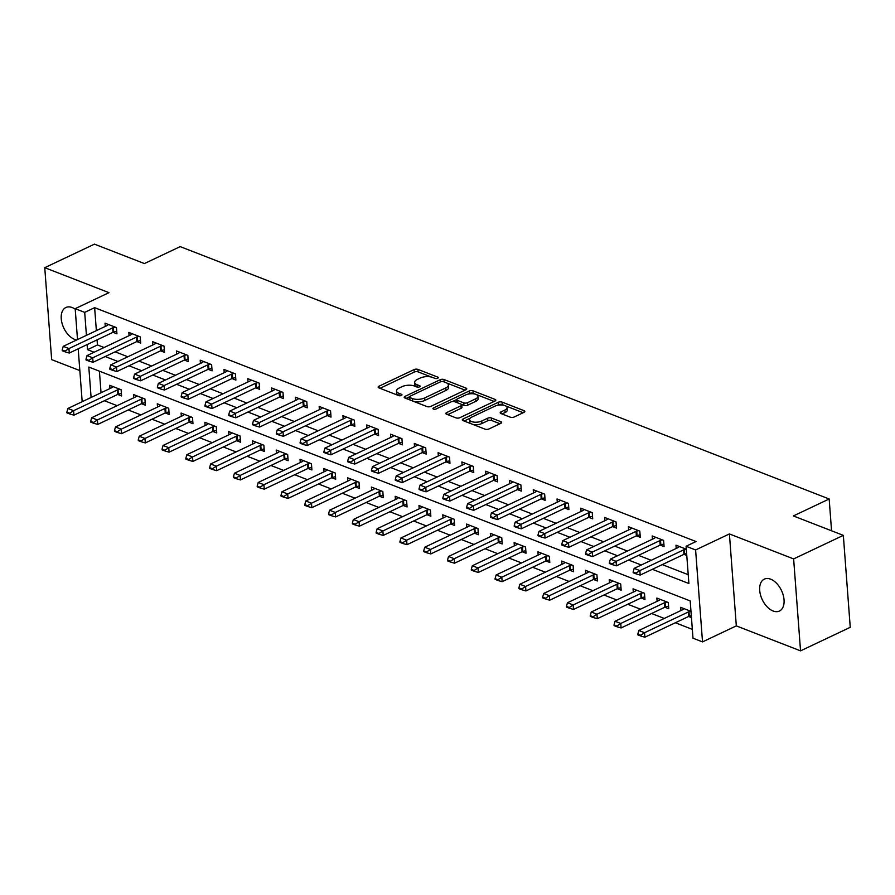 <?xml version="1.0" encoding="UTF-8"?>
<svg xmlns="http://www.w3.org/2000/svg" width="895" height="895" viewBox="0 0 895 895"><rect width="100%" height="100%" fill="white"/><g stroke="black" fill="none" stroke-linecap="round" stroke-linejoin="round"><path stroke-width="1.34" d="M437.711 378.261A1.891 0.817 -4.3 0 0 438.293 377.612A1.891 0.817 -4.3 0 0 437.767 377.108L417.92 369.389A2.707 1.163 -4.3 0 0 414.094 369.59L378.977 386.226A2.707 1.163 -4.3 0 0 378.137 387.155A2.707 1.163 -4.3 0 0 378.887 387.882L398.734 395.601A1.891 0.817 -4.3 0 0 401.407 395.456A1.891 0.817 -4.3 0 0 401.989 394.807A1.891 0.817 -4.3 0 0 401.463 394.303L398.901 393.308A8.67 3.714 -4.3 0 1 396.507 390.992A8.67 3.714 -4.3 0 1 399.17 388.027L402.09 386.64A8.67 3.714 -4.3 0 1 414.318 386.002L416.88 386.998A1.891 0.817 -4.3 0 0 419.554 386.864A1.891 0.817 -4.3 0 0 420.147 386.215A1.891 0.817 -4.3 0 0 419.621 385.711L417.048 384.705A8.67 3.714 -4.3 0 1 414.653 382.4A8.67 3.714 -4.3 0 1 417.316 379.424L420.247 378.037A8.67 3.714 -4.3 0 1 432.464 377.399L435.037 378.406A1.891 0.817 -4.3 0 0 437.711 378.261M770.673 579.177A17.654 10.65 -115.3 0 0 764.308 579.132A17.654 10.65 -115.3 0 0 760.515 594.996A17.654 10.65 -115.3 0 0 773.067 610.983A17.654 10.65 -115.3 0 0 779.433 611.039A17.654 10.65 -115.3 0 0 783.226 595.175A17.654 10.65 -115.3 0 0 770.673 579.177M75.214 309.189A17.654 10.65 -115.3 0 0 72.227 307.567A17.654 10.65 -115.3 0 0 65.861 307.511A17.654 10.65 -115.3 0 0 62.068 323.375A17.654 10.65 -115.3 0 0 74.621 339.373A17.654 10.65 -115.3 0 0 76.724 339.955M510.363 417.204A2.707 1.163 -4.3 0 0 514.178 417.003L524.034 412.338A2.707 1.163 -4.3 0 0 524.862 411.409A2.707 1.163 -4.3 0 0 524.112 410.693L502.073 402.112A2.707 1.163 -4.3 0 0 498.258 402.314L463.129 418.961A2.707 1.163 -4.3 0 0 462.29 419.889A2.707 1.163 -4.3 0 0 463.039 420.605L485.09 429.175A2.707 1.163 -4.3 0 0 488.905 428.985L500.808 423.346A2.707 1.163 -4.3 0 0 501.647 422.418A2.707 1.163 -4.3 0 0 500.898 421.69L491.456 418.021A2.707 1.163 -4.3 0 0 487.641 418.222L481.734 421.019A7.238 3.11 -4.3 0 1 474.014 422.127A7.238 3.11 -4.3 0 1 469.517 419.621A7.238 3.11 -4.3 0 1 471.743 417.126L494.868 406.173A7.238 3.11 -4.3 0 1 502.598 405.066A7.238 3.11 -4.3 0 1 507.085 407.572A7.238 3.11 -4.3 0 1 504.858 410.055L501.01 411.89A2.707 1.163 -4.3 0 0 500.182 412.819A2.707 1.163 -4.3 0 0 500.92 413.535L510.363 417.204M843.336 535.367L850.25 627.317L800.544 650.855L793.63 558.916L843.336 535.367L793.384 515.945L829.173 498.985L180.197 246.617L144.408 263.566L94.456 244.145L44.75 267.683L108.977 292.665L75.18 308.674L84.701 312.377L94.635 307.667L696.03 541.542L686.085 546.252L695.605 549.955L702.519 641.894L692.999 638.191L690.19 600.925L88.806 367.051L91.1 397.481M793.63 558.916L729.403 533.935L695.605 549.955M465.937 389.75A2.707 1.163 -4.3 0 0 466.765 388.822A2.707 1.163 -4.3 0 0 466.026 388.094L443.976 379.525A2.707 1.163 -4.3 0 0 440.161 379.726L405.032 396.362A2.707 1.163 -4.3 0 0 404.193 397.29A2.707 1.163 -4.3 0 0 404.943 398.018L426.993 406.587A2.707 1.163 -4.3 0 0 430.808 406.386L465.937 389.75M473.03 390.824L495.069 399.394A2.707 1.163 -4.3 0 1 495.819 400.11A2.707 1.163 -4.3 0 1 494.991 401.038L459.862 417.685A2.707 1.163 -4.3 0 1 456.036 417.887L446.605 414.217A2.707 1.163 -4.3 0 1 445.855 413.49A2.707 1.163 -4.3 0 1 446.683 412.561L460.936 405.815A2.707 1.163 -4.3 0 0 461.764 404.887A2.707 1.163 -4.3 0 0 461.014 404.16L454.761 401.732A2.707 1.163 -4.3 0 0 450.946 401.922L436.111 408.959A1.891 0.817 -4.3 0 1 434.086 409.239A1.891 0.817 -4.3 0 1 432.911 408.59A1.891 0.817 -4.3 0 1 433.493 407.941L469.204 391.014A2.707 1.163 -4.3 0 1 473.03 390.824L473.209 393.308L494.141 401.441M44.75 267.683L51.664 359.633L79.834 370.586M94.635 307.667L96.369 330.647M97.063 339.876L97.443 344.944L104.066 347.517M115.142 351.825L127.851 356.769M138.938 361.077L151.647 366.021M162.722 370.329L175.431 375.273M186.518 379.581L199.227 384.526M210.303 388.833L223.012 393.778M234.087 398.085L246.796 403.03M257.883 407.337L270.592 412.282M281.668 416.589L294.377 421.534M305.464 425.841L318.172 430.786M329.248 435.093L341.957 440.038M353.033 444.345L365.742 449.29M376.829 453.597L389.538 458.531M400.613 462.849L413.322 467.783M424.409 472.101L437.118 477.035M448.194 481.342L460.903 486.287M471.978 490.594L484.687 495.539M495.774 499.846L508.483 504.791M519.559 509.098L532.268 514.043M543.354 518.35L556.063 523.295M567.139 527.602L579.848 532.547M590.924 536.855L603.633 541.799M614.72 546.107L627.429 551.051M638.504 555.359L651.213 560.304M662.3 564.611L688.221 574.691M113.027 332.313L116.932 333.824L116.462 327.615L105.039 323.173L105.286 326.418M140.526 340.492L137.494 341.319A2.763 1.186 -4.3 0 0 136.801 341.566L140.716 343.076L140.246 336.867L128.835 332.425L129.07 335.67M164.311 349.744L161.279 350.572A2.763 1.186 -4.3 0 0 160.585 350.818L164.501 352.328L164.042 346.119L152.62 341.677L152.866 344.922M188.095 358.996L185.075 359.824A2.763 1.186 -4.3 0 0 184.381 360.07L188.297 361.58L187.827 355.371L176.404 350.929L176.651 354.174M208.188 369.322L212.081 370.832L211.612 364.623L200.2 360.182L200.446 363.426M235.676 377.5L232.655 378.328A2.763 1.186 -4.3 0 0 231.962 378.574L235.877 380.084L235.407 373.875L223.985 369.434L224.231 372.678M259.472 386.752L256.44 387.58A2.763 1.186 -4.3 0 0 255.746 387.826L259.662 389.336L259.192 383.127L247.781 378.686L248.016 381.93M279.553 397.067L283.447 398.588L282.988 392.379L271.565 387.938L271.811 391.182M307.041 405.256L304.02 406.073A2.763 1.186 -4.3 0 0 303.327 406.33L307.242 407.84L306.772 401.62L295.35 397.19L295.596 400.434M330.837 414.508L327.805 415.325A2.763 1.186 -4.3 0 0 327.111 415.582L331.027 417.092L330.557 410.872L319.146 406.431L319.392 409.686M354.621 423.76L351.601 424.577A2.763 1.186 -4.3 0 0 350.907 424.834L354.823 426.344L354.353 420.124L342.93 415.683L343.177 418.938M374.703 434.075L378.607 435.596L378.137 429.376L366.726 424.935L366.961 428.19M398.499 443.327L402.392 444.837L401.933 438.628L390.511 434.187L390.757 437.442M425.986 451.505L422.966 452.333A2.763 1.186 -4.3 0 0 422.272 452.59L426.188 454.089L425.718 447.88L414.295 443.439L414.542 446.683M446.079 461.831L449.972 463.341L449.503 457.132L438.091 452.691L438.337 455.935M473.567 470.009L470.546 470.837A2.763 1.186 -4.3 0 0 469.853 471.083L473.768 472.594L473.298 466.384L461.876 461.943L462.122 465.187M497.363 479.261L494.331 480.089A2.763 1.186 -4.3 0 0 493.637 480.335L497.553 481.846L497.083 475.637L485.672 471.195L485.907 474.439M521.147 488.513L518.115 489.341A2.763 1.186 -4.3 0 0 517.422 489.587L521.337 491.098L520.879 484.889L509.456 480.447L509.702 483.692M541.229 498.839L545.133 500.35L544.663 494.141L533.241 489.699L533.487 492.944M568.728 507.017L565.696 507.845A2.763 1.186 -4.3 0 0 565.002 508.091L568.918 509.602L568.448 503.393L557.037 498.951L557.283 502.196M588.809 517.332L592.714 518.854L592.244 512.645L580.821 508.203L581.068 511.448M616.308 525.522L613.276 526.35A2.763 1.186 -4.3 0 0 612.583 526.596L616.498 528.106L616.028 521.897L604.617 517.455L604.852 520.7M636.39 535.836L640.283 537.358L639.824 531.138L628.402 526.707L628.648 529.952M663.877 544.026L660.857 544.842A2.763 1.186 -4.3 0 0 660.163 545.1L664.079 546.61L663.609 540.39L652.187 535.948L652.433 539.204M686.633 553.558L684.641 554.094A2.763 1.186 -4.3 0 0 683.948 554.352L686.778 555.437M676.228 548.456L675.982 545.2L686.308 549.217M104.413 400.725L117.122 405.67M128.209 409.977L140.918 414.922M151.993 419.229L164.702 424.174M175.778 428.481L188.498 433.426M199.574 437.733L212.283 442.678M223.358 446.985L236.067 451.93M247.154 456.237L259.863 461.182M270.939 465.489L283.648 470.423M294.724 474.742L307.444 479.675M318.519 483.994L331.228 488.927M342.304 493.234L355.013 498.179M366.1 502.487L378.809 507.431M389.884 511.739L402.593 516.683M413.68 520.991L426.389 525.936M437.465 530.243L450.174 535.188M461.249 539.495L473.958 544.44M485.045 548.747L497.754 553.692M508.83 557.999L521.539 562.944M532.626 567.251L545.335 572.196M556.41 576.503L569.119 581.448M580.195 585.755L592.904 590.7M603.991 595.007L616.7 599.952M627.775 604.259L640.484 609.193M651.571 613.511L664.28 618.445M675.356 622.752L692.338 629.364M99.412 371.168L101.034 392.771M113.106 386.618L112.155 387.423A2.763 1.186 175.7 0 1 111.64 387.748L67.897 408.467L73.603 410.693L73.938 415.168L117.681 394.438L121.597 395.948L121.127 389.739L109.716 385.297L109.951 388.542M136.89 395.87L135.939 396.675A2.763 1.186 175.7 0 1 135.425 397L91.682 417.719L97.398 419.945L97.734 424.42L141.477 403.69L145.382 405.2L144.923 398.991L133.5 394.55L133.747 397.794M165.273 412.942L169.177 414.452L168.708 408.243L157.285 403.802L157.531 407.046M189.069 422.183L192.962 423.704L192.503 417.495L181.081 413.054L181.327 416.298M208.255 423.626L207.304 424.431A2.763 1.186 175.7 0 1 206.79 424.756L163.058 445.475L168.763 447.701L169.099 452.165L212.842 431.446L216.758 432.956L216.288 426.747L204.865 422.306L205.112 425.55M236.649 440.687L240.542 442.208L240.073 435.999L228.661 431.558L228.896 434.802M255.836 442.119L254.885 442.935A2.763 1.186 175.7 0 1 254.37 443.26L210.627 463.979L216.344 466.194L216.679 470.669L260.423 449.95L264.327 451.46L263.868 445.24L252.446 440.81L252.692 444.054M279.632 451.371L278.669 452.188A2.763 1.186 175.7 0 1 278.166 452.512L234.423 473.231L240.128 475.446L240.464 479.921L284.207 459.202L288.123 460.712L287.653 454.492L276.231 450.051L276.477 453.306M308.014 468.443L311.907 469.964L311.449 463.744L300.026 459.303L300.272 462.558M331.799 477.695L335.703 479.217L335.233 472.996L323.811 468.555L324.057 471.81M350.997 479.127L350.046 479.944A2.763 1.186 175.7 0 1 349.531 480.257L305.788 500.987L311.494 503.203L311.829 507.678L355.572 486.958L359.488 488.469L359.018 482.248L347.607 477.807L347.842 481.062M374.781 488.379L373.83 489.196A2.763 1.186 175.7 0 1 373.316 489.509L329.573 510.239L335.289 512.455L335.625 516.93L379.368 496.21L383.273 497.709L382.814 491.5L371.391 487.059L371.638 490.315M398.577 497.631L397.615 498.448A2.763 1.186 175.7 0 1 397.111 498.761L353.368 519.492L359.074 521.707L359.41 526.182L403.153 505.451L407.068 506.962L406.598 500.752L395.176 496.311L395.422 499.555M426.96 514.703L430.853 516.214L430.394 510.005L418.972 505.563L419.218 508.807M446.146 516.135L445.195 516.941A2.763 1.186 175.7 0 1 444.681 517.265L400.949 537.984L406.654 540.211L406.99 544.686L450.733 523.955L454.649 525.466L454.179 519.257L442.756 514.815L443.003 518.06M469.942 525.387L468.991 526.193A2.763 1.186 175.7 0 1 468.477 526.517L424.733 547.237L430.439 549.463L430.775 553.938L474.518 533.207L478.433 534.718L477.964 528.509L466.552 524.067L466.787 527.312M498.325 542.459L502.218 543.97L501.759 537.761L490.337 533.319L490.583 536.564M517.523 543.891L516.56 544.697A2.763 1.186 175.7 0 1 516.057 545.021L472.314 565.741L478.019 567.967L478.355 572.431L522.098 551.712L526.014 553.222L525.544 547.013L514.122 542.571L514.368 545.816M541.307 553.144L540.356 553.949A2.763 1.186 175.7 0 1 539.842 554.273L496.098 574.993L501.815 577.219L502.151 581.683L545.883 560.964L549.798 562.474L549.34 556.265L537.917 551.823L538.163 555.068M565.092 562.396L564.141 563.201A2.763 1.186 175.7 0 1 563.626 563.526L519.894 584.245L525.6 586.471L525.936 590.935L569.679 570.216L573.594 571.726L573.124 565.517L561.702 561.075L561.948 564.32M593.486 579.457L597.379 580.978L596.909 574.769L585.498 570.328L585.733 573.572M617.27 588.709L621.164 590.23L620.705 584.01L609.282 579.58L609.529 582.824M636.468 590.141L635.506 590.957A2.763 1.186 175.7 0 1 635.002 591.282L591.259 612.001L596.965 614.216L597.301 618.691L641.044 597.972L644.959 599.482L644.49 593.262L633.067 588.821L633.313 592.076M664.851 607.213L668.744 608.734L668.285 602.514L656.863 598.073L657.109 601.328M684.037 608.645L683.086 609.461A2.763 1.186 175.7 0 1 682.572 609.775L638.84 630.505L644.545 632.72L644.881 637.195L688.624 616.476L691.443 617.561M680.894 610.58L680.647 607.325L690.985 611.341M831.556 530.791L829.173 498.985M729.403 533.935L736.316 625.885L800.544 650.855M736.316 625.885L702.519 641.894M83.392 401.128L82.094 400.624L78.201 348.815M652.354 569.321L688.893 583.529L686.085 546.252M87.117 344.586L87.497 349.654L94.12 352.227M105.207 356.534L117.916 361.479M128.992 365.786L141.701 370.731M152.788 375.039L165.497 379.983M176.572 384.291L189.281 389.236M200.357 393.543L213.066 398.488M224.153 402.795L236.862 407.74M247.937 412.047L260.646 416.992M271.733 421.299L284.442 426.244M295.518 430.551L308.227 435.496M319.302 439.803L332.011 444.748M343.098 449.055L355.807 454M366.883 458.307L379.592 463.241M390.679 467.559L403.388 472.493M414.463 476.811L427.172 481.745M438.248 486.052L450.957 490.997M462.044 495.304L474.753 500.249M485.828 504.556L498.537 509.501M509.624 513.808L522.333 518.753M533.409 523.06L546.118 528.005M557.193 532.312L569.902 537.257M580.989 541.564L593.698 546.509M604.774 550.817L617.483 555.761M628.57 560.069L641.279 565.014M84.701 312.377L86.423 335.356M77.507 339.585L75.18 308.674M97.443 344.944L87.497 349.654M414.653 382.4L414.844 384.884A8.67 3.714 -4.3 0 0 416.443 386.83M396.507 390.992L396.686 393.487A8.67 3.714 -4.3 0 0 398.297 395.433M431.547 377.097L418.11 371.872A2.707 1.163 -4.3 0 0 414.284 372.074L380.006 388.318M409.205 396.955L406.061 398.443M465.098 390.142L446.795 383.038M443.305 381.617A1.891 0.817 -4.3 0 0 440.631 381.751L409.787 396.362A1.891 0.817 -4.3 0 0 409.205 397.011A1.891 0.817 -4.3 0 0 409.731 397.514L412.438 398.577A8.67 3.714 -4.3 0 0 424.666 397.939L445.744 387.949A8.67 3.714 -4.3 0 0 448.406 384.984A8.67 3.714 -4.3 0 0 446.012 382.668L443.305 381.617M409.205 397.011L409.395 399.494A1.891 0.817 -4.3 0 0 409.586 399.819M413.546 401.363A8.67 3.714 -4.3 0 0 424.856 400.423L424.666 397.939M448.406 384.984L448.596 387.468A8.67 3.714 -4.3 0 1 445.934 390.433L424.856 400.423M447.724 414.653L461.126 408.299A2.707 1.163 -4.3 0 0 461.954 407.37L461.764 404.887M452.467 401.519L456.786 399.483M468.063 394.136L469.394 393.498L469.204 391.014M475.715 398.812A7.238 3.11 -4.3 0 0 477.941 396.328A7.238 3.11 -4.3 0 0 473.455 393.811A7.238 3.11 -4.3 0 0 465.724 394.919L457.58 398.778A2.707 1.163 -4.3 0 0 456.741 399.718A2.707 1.163 -4.3 0 0 457.49 400.434L463.755 402.873A2.707 1.163 -4.3 0 0 467.57 402.672L475.715 398.812L475.905 401.296A7.238 3.11 -4.3 0 0 478.131 398.812L477.941 396.328M456.741 399.718L456.931 402.202A2.707 1.163 -4.3 0 0 457.267 402.705M475.905 401.296L467.761 405.155A2.707 1.163 -4.3 0 1 463.934 405.357L461.428 404.383M473.209 393.308A2.707 1.163 -4.3 0 0 469.394 393.498M507.085 407.572L507.275 410.055A7.238 3.11 -4.3 0 1 505.048 412.55L502.039 413.971M469.517 419.621L469.707 422.104A7.238 3.11 -4.3 0 0 470.994 423.693M472.549 424.308A7.238 3.11 -4.3 0 0 481.924 423.503L481.734 421.019M499.969 423.738L491.646 420.505A2.707 1.163 -4.3 0 0 487.831 420.706L481.924 423.503M504.243 405.368L502.263 404.596A2.707 1.163 -4.3 0 0 498.437 404.797L497.206 405.39M470.143 418.2L464.158 421.042M523.195 412.74L505.798 405.983M69.732 413.221L66.879 412.114L66.935 412.863L69.788 413.971L69.732 413.221L73.603 410.693L117.346 389.974A2.763 1.186 175.7 0 1 118.039 389.717L119.829 389.236M117.346 389.974L117.681 394.438A2.763 1.186 175.7 0 1 118.375 394.192L121.407 393.364M67.897 408.467L66.879 412.114M69.788 413.971L73.938 415.168M62.214 349.99L62.27 350.739L65.122 351.847L65.066 351.097L62.214 349.99L63.221 346.343L106.964 325.623A2.763 1.186 -4.3 0 0 107.478 325.31L108.429 324.493M115.153 327.111L113.363 327.592A2.763 1.186 -4.3 0 0 112.68 327.85L68.937 348.569L69.273 353.044L65.122 351.847M116.73 331.239L113.71 332.067A2.763 1.186 -4.3 0 0 113.016 332.313L69.273 353.044M63.221 346.343L68.937 348.569L65.066 351.097M93.527 422.474L90.663 421.366L90.719 422.116L93.583 423.223L93.527 422.474L97.398 419.945L141.141 399.215A2.763 1.186 175.7 0 1 141.824 398.969L143.614 398.488M141.141 399.215L141.477 403.69A2.763 1.186 175.7 0 1 142.16 403.444L145.191 402.616M91.682 417.719L90.663 421.366M93.583 423.223L97.734 424.42M160.686 405.122L159.724 405.927A2.763 1.186 175.7 0 1 159.22 406.252L115.477 426.971L121.183 429.197L164.926 408.467A2.763 1.186 175.7 0 1 165.62 408.221L167.41 407.728M117.312 431.726L114.459 430.618L114.515 431.368L117.368 432.475L117.312 431.726L121.183 429.197L121.519 433.672L165.262 412.942A2.763 1.186 175.7 0 1 165.955 412.696L168.976 411.868M115.477 426.971L114.459 430.618M117.368 432.475L121.519 433.672M184.471 414.374L183.52 415.179A2.763 1.186 175.7 0 1 183.005 415.504L139.262 436.223L144.979 438.449L188.711 417.719A2.763 1.186 175.7 0 1 189.404 417.473L191.194 416.981M141.097 440.978L138.244 439.87L138.3 440.608L141.153 441.727L141.097 440.978L144.979 438.449L145.314 442.913L189.046 422.194A2.763 1.186 175.7 0 1 189.74 421.948L192.772 421.12M139.262 436.223L138.244 439.87M141.153 441.727L145.314 442.913M85.998 359.242L86.054 359.991L88.907 361.099L88.851 360.349L85.998 359.242L87.016 355.595L130.759 334.875A2.763 1.186 -4.3 0 0 131.274 334.551L132.225 333.745M138.949 336.363L137.159 336.844A2.763 1.186 -4.3 0 0 136.465 337.102L92.722 357.821L93.058 362.296L88.907 361.099M136.465 337.102L136.801 341.566L93.058 362.296M87.016 355.595L92.722 357.821L88.851 360.349M109.783 368.494L109.839 369.243L112.703 370.351L112.647 369.601L109.783 368.494L110.801 364.847L154.544 344.127A2.763 1.186 -4.3 0 0 155.059 343.803L156.01 342.998M162.733 345.615L160.943 346.096A2.763 1.186 -4.3 0 0 160.25 346.343L116.518 367.073L116.853 371.548L112.703 370.351M160.25 346.343L160.585 350.818L116.853 371.548M110.801 364.847L116.518 367.073L112.647 369.601M133.579 377.746L133.635 378.495L136.487 379.603L136.432 378.853L133.579 377.746L134.597 374.099L178.329 353.38A2.763 1.186 -4.3 0 0 178.843 353.055L179.805 352.25M186.518 354.856L184.739 355.349A2.763 1.186 -4.3 0 0 184.046 355.595L140.302 376.325L140.638 380.8L136.487 379.603M184.046 355.595L184.381 360.07L140.638 380.8M134.597 374.099L140.302 376.325L136.432 378.853M164.893 450.23L162.04 449.122L162.096 449.861L164.948 450.979L164.893 450.23L168.763 447.701L212.507 426.971A2.763 1.186 175.7 0 1 213.2 426.725L214.979 426.233M212.507 426.971L212.842 431.446A2.763 1.186 175.7 0 1 213.536 431.2L216.556 430.372M163.058 445.475L162.04 449.122M164.948 450.979L169.099 452.165M157.363 386.998L157.419 387.736L160.272 388.855L160.216 388.106L157.363 386.998L158.381 383.351L202.125 362.632A2.763 1.186 -4.3 0 0 202.639 362.307L203.59 361.502M210.314 364.108L208.524 364.601A2.763 1.186 -4.3 0 0 207.83 364.847L164.087 385.577L164.423 390.041L160.272 388.855M211.891 368.248L208.859 369.076A2.763 1.186 -4.3 0 0 208.166 369.322L164.423 390.041M158.381 383.351L164.087 385.577L160.216 388.106M232.051 432.878L231.1 433.683A2.763 1.186 175.7 0 1 230.586 434.008L186.842 454.727L192.548 456.942L236.291 436.223A2.763 1.186 175.7 0 1 236.985 435.977L238.775 435.485M188.677 459.482L185.824 458.374L185.88 459.113L188.733 460.231L188.677 459.482L192.548 456.942L192.884 461.417L236.627 440.698A2.763 1.186 175.7 0 1 237.32 440.452L240.352 439.624M186.842 454.727L185.824 458.374M188.733 460.231L192.884 461.417M181.159 396.25L181.215 396.988L184.068 398.107L184.012 397.358L181.159 396.25L182.166 392.603L225.909 371.884A2.763 1.186 -4.3 0 0 226.424 371.559L227.375 370.754M234.098 373.36L232.308 373.853A2.763 1.186 -4.3 0 0 231.626 374.099L187.883 394.829L188.219 399.293L184.068 398.107M231.626 374.099L231.962 378.574L188.219 399.293M182.166 392.603L187.883 394.829L184.012 397.358M212.473 468.734L209.609 467.626L209.665 468.365L212.529 469.472L212.473 468.734L216.344 466.194L260.087 445.475A2.763 1.186 175.7 0 1 260.769 445.229L262.559 444.737M260.087 445.475L260.423 449.95A2.763 1.186 175.7 0 1 261.105 449.704L264.137 448.876M210.627 463.979L209.609 467.626M212.529 469.472L216.679 470.669M204.944 405.502L205 406.24L207.853 407.359L207.797 406.61L204.944 405.502L205.962 401.855L249.705 381.136A2.763 1.186 -4.3 0 0 250.22 380.811L251.171 380.006M257.894 382.612L256.104 383.105A2.763 1.186 -4.3 0 0 255.411 383.351L211.667 404.081L212.003 408.545L207.853 407.359M255.411 383.351L255.746 387.826L212.003 408.545M205.962 401.855L211.667 404.081L207.797 406.61M236.258 477.986L233.405 476.878L233.461 477.617L236.314 478.724L236.258 477.986L240.128 475.446L283.872 454.727A2.763 1.186 175.7 0 1 284.565 454.481L286.355 453.989M283.872 454.727L284.207 459.202A2.763 1.186 175.7 0 1 284.901 458.945L287.921 458.128M234.423 473.231L233.405 476.878M236.314 478.724L240.464 479.921M228.728 414.754L228.784 415.493L231.648 416.611L231.592 415.862L228.728 414.754L229.746 411.107L273.49 390.388A2.763 1.186 -4.3 0 0 274.004 390.063L274.955 389.258M281.679 391.865L279.889 392.357A2.763 1.186 -4.3 0 0 279.195 392.603L235.463 413.322L235.799 417.797L231.648 416.611M283.256 396.004L280.224 396.832A2.763 1.186 -4.3 0 0 279.531 397.078L235.799 417.797M229.746 411.107L235.463 413.322L231.592 415.862M303.416 460.623L302.465 461.44A2.763 1.186 175.7 0 1 301.951 461.753L258.207 482.483L263.924 484.698L307.656 463.979A2.763 1.186 175.7 0 1 308.35 463.733L310.14 463.241M260.042 487.238L257.189 486.119L257.245 486.869L260.098 487.976L260.042 487.238L263.924 484.698L264.26 489.173L307.992 468.454A2.763 1.186 175.7 0 1 308.685 468.197L311.717 467.38M258.207 482.483L257.189 486.119M260.098 487.976L264.26 489.173M252.524 424.006L252.58 424.745L255.433 425.852L255.377 425.114L252.524 424.006L253.542 420.359L297.274 399.64A2.763 1.186 -4.3 0 0 297.789 399.315L298.751 398.499M305.464 401.117L303.685 401.609A2.763 1.186 -4.3 0 0 302.991 401.855L259.248 422.574L259.584 427.049L255.433 425.852M302.991 401.855L303.327 406.33L259.584 427.049M253.542 420.359L259.248 422.574L255.377 425.114M327.201 469.875L326.25 470.692A2.763 1.186 175.7 0 1 325.735 471.005L282.003 491.735L287.709 493.95L331.452 473.231A2.763 1.186 175.7 0 1 332.146 472.974L333.924 472.493M283.838 496.49L280.985 495.371L281.041 496.121L283.894 497.228L283.838 496.49L287.709 493.95L288.045 498.425L331.788 477.706A2.763 1.186 175.7 0 1 332.481 477.449L335.502 476.632M282.003 491.735L280.985 495.371M283.894 497.228L288.045 498.425M276.309 433.258L276.365 433.997L279.218 435.104L279.162 434.366L276.309 433.258L277.327 429.611L321.07 408.892A2.763 1.186 -4.3 0 0 321.585 408.567L322.536 407.751M329.259 410.369L327.469 410.861A2.763 1.186 -4.3 0 0 326.776 411.107L283.033 431.826L283.368 436.301L279.218 435.104M326.776 411.107L327.111 415.582L283.368 436.301M277.327 429.611L283.033 431.826L279.162 434.366M307.623 505.742L304.77 504.623L304.826 505.373L307.679 506.481L307.623 505.742L311.494 503.203L355.237 482.483A2.763 1.186 175.7 0 1 355.93 482.226L357.72 481.745M355.237 482.483L355.572 486.958A2.763 1.186 175.7 0 1 356.266 486.701L359.298 485.873M305.788 500.987L304.77 504.623M307.679 506.481L311.829 507.678M300.105 442.499L300.161 443.249L303.013 444.356L302.957 443.618L300.105 442.499L301.112 438.863L344.855 418.133A2.763 1.186 -4.3 0 0 345.369 417.82L346.32 417.003M353.044 419.621L351.254 420.113A2.763 1.186 -4.3 0 0 350.572 420.359L306.828 441.078L307.164 445.553L303.013 444.356M350.572 420.359L350.907 424.834L307.164 445.553M301.112 438.863L306.828 441.078L302.957 443.618M331.418 514.983L328.554 513.875L328.61 514.625L331.474 515.733L331.418 514.983L335.289 512.455L379.032 491.735A2.763 1.186 175.7 0 1 379.715 491.478L381.505 490.997M379.032 491.735L379.368 496.21A2.763 1.186 175.7 0 1 380.051 495.953L383.082 495.125M329.573 510.239L328.554 513.875M331.474 515.733L335.625 516.93M323.889 451.751L323.945 452.501L326.798 453.608L326.742 452.87L323.889 451.751L324.907 448.115L368.65 427.385A2.763 1.186 -4.3 0 0 369.165 427.072L370.116 426.255M376.84 428.873L375.05 429.354A2.763 1.186 -4.3 0 0 374.356 429.611L330.613 450.33L330.949 454.805L326.798 453.608M378.417 433.012L375.385 433.829A2.763 1.186 -4.3 0 0 374.692 434.086L330.949 454.805M324.907 448.115L330.613 450.33L326.742 452.87M355.203 524.235L352.35 523.127L352.406 523.877L355.259 524.985L355.203 524.235L359.074 521.707L402.817 500.987A2.763 1.186 175.7 0 1 403.511 500.73L405.301 500.249M402.817 500.987L403.153 505.451A2.763 1.186 175.7 0 1 403.846 505.205L406.878 504.377M353.368 519.492L352.35 523.127M355.259 524.985L359.41 526.182M347.674 461.003L347.73 461.753L350.594 462.86L350.538 462.122L347.674 461.003L348.692 457.367L392.435 436.637A2.763 1.186 -4.3 0 0 392.95 436.324L393.901 435.507M400.624 438.125L398.834 438.606A2.763 1.186 -4.3 0 0 398.141 438.863L354.409 459.582L354.744 464.057L350.594 462.86M402.202 442.253L399.17 443.081A2.763 1.186 -4.3 0 0 398.476 443.338L354.744 464.057M348.692 457.367L354.409 459.582L350.538 462.122M422.362 506.883L421.411 507.7A2.763 1.186 175.7 0 1 420.896 508.013L377.153 528.732L382.87 530.959L426.602 510.239A2.763 1.186 175.7 0 1 427.295 509.982L429.085 509.501M378.988 533.487L376.135 532.38L376.191 533.129L379.044 534.237L378.988 533.487L382.87 530.959L383.205 535.434L426.937 514.703A2.763 1.186 175.7 0 1 427.631 514.457L430.663 513.629M377.153 528.732L376.135 532.38M379.044 534.237L383.205 535.434M371.47 470.255L371.526 471.005L374.378 472.112L374.323 471.363L371.47 470.255L372.488 466.619L416.22 445.889A2.763 1.186 -4.3 0 0 416.734 445.576L417.696 444.759M424.409 447.377L422.63 447.858A2.763 1.186 -4.3 0 0 421.937 448.115L378.193 468.835L378.529 473.31L374.378 472.112M421.937 448.115L422.272 452.59L378.529 473.31M372.488 466.619L378.193 468.835L374.323 471.363M402.784 542.739L399.931 541.632L399.987 542.381L402.839 543.489L402.784 542.739L406.654 540.211L450.398 519.492A2.763 1.186 175.7 0 1 451.091 519.234L452.87 518.753M450.398 519.492L450.733 523.955A2.763 1.186 175.7 0 1 451.427 523.709L454.447 522.881M400.949 537.984L399.931 541.632M402.839 543.489L406.99 544.686M395.254 479.507L395.31 480.257L398.163 481.365L398.107 480.615L395.254 479.507L396.272 475.86L440.016 455.141A2.763 1.186 -4.3 0 0 440.53 454.828L441.481 454.011M448.205 456.629L446.415 457.11A2.763 1.186 -4.3 0 0 445.721 457.367L401.978 478.087L402.314 482.562L398.163 481.365M449.782 460.757L446.75 461.585A2.763 1.186 -4.3 0 0 446.057 461.831L402.314 482.562M396.272 475.86L401.978 478.087L398.107 480.615M426.568 551.991L423.715 550.884L423.771 551.633L426.624 552.741L426.568 551.991L430.439 549.463L474.182 528.732A2.763 1.186 175.7 0 1 474.876 528.486L476.666 528.005M474.182 528.732L474.518 533.207A2.763 1.186 175.7 0 1 475.211 532.961L478.243 532.133M424.733 547.237L423.715 550.884M426.624 552.741L430.775 553.938M419.05 488.759L419.106 489.509L421.959 490.617L421.903 489.867L419.05 488.759L420.057 485.112L463.8 464.393A2.763 1.186 -4.3 0 0 464.315 464.069L465.266 463.263M471.989 465.881L470.199 466.362A2.763 1.186 -4.3 0 0 469.517 466.619L425.774 487.339L426.109 491.814L421.959 490.617M469.517 466.619L469.853 471.083L426.109 491.814M420.057 485.112L425.774 487.339L421.903 489.867M493.727 534.639L492.776 535.445A2.763 1.186 175.7 0 1 492.261 535.769L448.518 556.489L454.235 558.715L497.978 537.984A2.763 1.186 175.7 0 1 498.66 537.738L500.45 537.246M450.364 561.243L447.5 560.136L447.556 560.885L450.42 561.993L450.364 561.243L454.235 558.715L454.57 563.19L498.314 542.459A2.763 1.186 175.7 0 1 498.996 542.213L502.028 541.385M448.518 556.489L447.5 560.136M450.42 561.993L454.57 563.19M442.835 498.012L442.891 498.761L445.744 499.869L445.688 499.119L442.835 498.012L443.853 494.364L487.596 473.645A2.763 1.186 -4.3 0 0 488.111 473.321L489.062 472.515M495.785 475.133L493.995 475.614A2.763 1.186 -4.3 0 0 493.302 475.871L449.558 496.591L449.894 501.066L445.744 499.869M493.302 475.871L493.637 480.335L449.894 501.066M443.853 494.364L449.558 496.591L445.688 499.119M474.149 570.495L471.296 569.388L471.352 570.126L474.205 571.245L474.149 570.495L478.019 567.967L521.763 547.237A2.763 1.186 175.7 0 1 522.456 546.99L524.246 546.498M521.763 547.237L522.098 551.712A2.763 1.186 175.7 0 1 522.792 551.465L525.824 550.638M472.314 565.741L471.296 569.388M474.205 571.245L478.355 572.431M466.619 507.264L466.675 508.013L469.539 509.121L469.483 508.371L466.619 507.264L467.637 503.616L511.381 482.897A2.763 1.186 -4.3 0 0 511.895 482.573L512.846 481.767M519.57 484.374L517.78 484.866A2.763 1.186 -4.3 0 0 517.086 485.112L473.354 505.843L473.69 510.318L469.539 509.121M517.086 485.112L517.422 489.587L473.69 510.318M467.637 503.616L473.354 505.843L469.483 508.371M497.933 579.747L495.08 578.64L495.136 579.378L497.989 580.497L497.933 579.747L501.815 577.219L545.547 556.489A2.763 1.186 175.7 0 1 546.241 556.242L548.031 555.75M545.547 556.489L545.883 560.964A2.763 1.186 175.7 0 1 546.577 560.717L549.608 559.89M496.098 574.993L495.08 578.64M497.989 580.497L502.151 581.683M490.415 516.516L490.471 517.265L493.324 518.373L493.268 517.623L490.415 516.516L491.433 512.869L535.165 492.149A2.763 1.186 -4.3 0 0 535.68 491.825L536.642 491.019M543.354 493.626L541.576 494.118A2.763 1.186 -4.3 0 0 540.882 494.364L497.139 515.095L497.475 519.559L493.324 518.373M544.932 497.765L541.911 498.593A2.763 1.186 -4.3 0 0 541.218 498.839L497.475 519.559M491.433 512.869L497.139 515.095L493.268 517.623M521.729 589L518.876 587.892L518.932 588.63L521.785 589.749L521.729 589L525.6 586.471L569.343 565.741A2.763 1.186 175.7 0 1 570.037 565.495L571.815 565.002M569.343 565.741L569.679 570.216A2.763 1.186 175.7 0 1 570.372 569.97L573.393 569.142M519.894 584.245L518.876 587.892M521.785 589.749L525.936 590.935M514.2 525.768L514.256 526.506L517.109 527.625L517.053 526.875L514.2 525.768L515.218 522.121L558.961 501.401A2.763 1.186 -4.3 0 0 559.476 501.077L560.427 500.271M567.15 502.878L565.36 503.37A2.763 1.186 -4.3 0 0 564.667 503.616L520.924 524.347L521.259 528.811L517.109 527.625M564.667 503.616L565.002 508.091L521.259 528.811M515.218 522.121L520.924 524.347L517.053 526.875M588.888 571.648L587.937 572.453A2.763 1.186 175.7 0 1 587.422 572.778L543.679 593.497L549.385 595.712L593.128 574.993A2.763 1.186 175.7 0 1 593.821 574.747L595.611 574.254M545.514 598.252L542.661 597.144L542.717 597.882L545.57 598.99L545.514 598.252L549.385 595.712L549.72 600.187L593.463 579.468A2.763 1.186 175.7 0 1 594.157 579.222L597.189 578.394M543.679 593.497L542.661 597.144M545.57 598.99L549.72 600.187M537.996 535.02L538.052 535.758L540.904 536.877L540.848 536.127L537.996 535.02L539.003 531.373L582.746 510.653A2.763 1.186 -4.3 0 0 583.26 510.329L584.211 509.523M590.935 512.13L589.145 512.622A2.763 1.186 -4.3 0 0 588.462 512.869L544.719 533.599L545.055 538.063L540.904 536.877M592.512 516.27L589.492 517.097A2.763 1.186 -4.3 0 0 588.798 517.344L545.055 538.063M539.003 531.373L544.719 533.599L540.848 536.127M612.672 580.889L611.721 581.705A2.763 1.186 175.7 0 1 611.207 582.03L567.464 602.749L573.18 604.964L616.923 584.245A2.763 1.186 175.7 0 1 617.606 583.999L619.396 583.506M569.309 607.504L566.445 606.396L566.501 607.134L569.365 608.242L569.309 607.504L573.18 604.964L573.516 609.439L617.259 588.72A2.763 1.186 175.7 0 1 617.942 588.462L620.973 587.646M567.464 602.749L566.445 606.396M569.365 608.242L573.516 609.439M561.78 544.272L561.836 545.01L564.689 546.129L564.633 545.379L561.78 544.272L562.798 540.625L606.541 519.905A2.763 1.186 -4.3 0 0 607.056 519.581L608.007 518.776M614.731 521.382L612.941 521.875A2.763 1.186 -4.3 0 0 612.247 522.121L568.504 542.84L568.84 547.315L564.689 546.129M612.247 522.121L612.583 526.596L568.84 547.315M562.798 540.625L568.504 542.84L564.633 545.379M593.094 616.756L590.241 615.637L590.297 616.386L593.15 617.494L593.094 616.756L596.965 614.216L640.708 593.497A2.763 1.186 175.7 0 1 641.402 593.251L643.192 592.759M640.708 593.497L641.044 597.972A2.763 1.186 175.7 0 1 641.737 597.715L644.769 596.898M591.259 612.001L590.241 615.637M593.15 617.494L597.301 618.691M585.565 553.524L585.621 554.262L588.485 555.37L588.429 554.631L585.565 553.524L586.583 549.877L630.326 529.158A2.763 1.186 -4.3 0 0 630.841 528.833L631.792 528.016M638.515 530.634L636.725 531.127A2.763 1.186 -4.3 0 0 636.032 531.373L592.3 552.092L592.635 556.567L588.485 555.37M640.093 534.774L637.061 535.59A2.763 1.186 -4.3 0 0 636.367 535.848L592.635 556.567M586.583 549.877L592.3 552.092L588.429 554.631M660.253 599.393L659.302 600.209A2.763 1.186 175.7 0 1 658.787 600.523L615.044 621.253L620.761 623.468L664.493 602.749A2.763 1.186 175.7 0 1 665.186 602.503L666.976 602.011M616.879 626.008L614.026 624.889L614.082 625.639L616.935 626.746L616.879 626.008L620.761 623.468L621.096 627.943L664.828 607.224A2.763 1.186 175.7 0 1 665.522 606.967L668.554 606.15M615.044 621.253L614.026 624.889M616.935 626.746L621.096 627.943M609.361 562.776L609.417 563.514L612.269 564.622L612.214 563.884L609.361 562.776L610.379 559.129L654.111 538.41A2.763 1.186 -4.3 0 0 654.625 538.085L655.587 537.269M662.3 539.886L660.521 540.379A2.763 1.186 -4.3 0 0 659.828 540.625L616.084 561.344L616.42 565.819L612.269 564.622M659.828 540.625L660.163 545.1L616.42 565.819M610.379 559.129L616.084 561.344L612.214 563.884M640.675 635.26L637.822 634.141L637.878 634.891L640.731 635.998L640.675 635.26L644.545 632.72L688.289 612.001A2.763 1.186 175.7 0 1 688.982 611.744L690.761 611.263M688.289 612.001L688.624 616.476A2.763 1.186 175.7 0 1 689.318 616.219L691.309 615.682M638.84 630.505L637.822 634.141M640.731 635.998L644.881 637.195M633.145 572.017L633.201 572.766L636.054 573.874L635.998 573.136L633.145 572.017L634.163 568.381L677.907 547.65A2.763 1.186 -4.3 0 0 678.421 547.337L679.372 546.521M686.096 549.138L684.306 549.631A2.763 1.186 -4.3 0 0 683.612 549.877L639.869 570.596L640.205 575.071L636.054 573.874M683.612 549.877L683.948 554.352L640.205 575.071M634.163 568.381L639.869 570.596L635.998 573.136M437.845 378.193L437.767 377.108M401.553 395.389L401.463 394.303M419.699 386.785L419.621 385.711M417.227 387.099L417.048 384.705M399.08 395.702L398.901 393.308M379.1 387.96L378.977 386.226M414.284 372.074L414.094 369.59M418.11 371.872L417.92 369.389M405.155 398.096L405.032 396.362M440.318 381.897L440.161 379.726M444.166 381.952L443.976 379.525M466.138 389.638L466.026 388.094M409.921 399.942L409.731 397.514M412.629 401.005L412.438 398.577M445.934 390.433L445.744 387.949M495.181 400.938L495.069 399.394M446.818 414.295L446.683 412.561M461.126 408.299L460.936 405.815M433.583 409.149L433.493 407.941M457.669 402.862L457.49 400.434M463.934 405.357L463.755 402.873M467.761 405.155L467.57 402.672M501.144 413.624L501.01 411.89M505.048 412.55L504.858 410.055M487.831 420.706L487.641 418.222M491.646 420.505L491.456 418.021M501.01 423.234L500.898 421.69M463.252 420.695L463.129 418.961M498.437 404.797L498.258 402.314M502.263 404.596L502.073 402.112M524.235 412.237L524.112 410.693M118.375 394.192L118.039 389.717M112.68 327.85L113.016 332.313M113.363 327.592L113.71 332.067M142.16 403.444L141.824 398.969M165.955 412.696L165.62 408.221M165.262 412.942L164.926 408.467M189.74 421.948L189.404 417.473M189.046 422.194L188.711 417.719M137.159 336.844L137.494 341.319M160.943 346.096L161.279 350.572M184.739 355.349L185.075 359.824M213.536 431.2L213.2 426.725M207.83 364.847L208.166 369.322M208.524 364.601L208.859 369.076M237.32 440.452L236.985 435.977M236.627 440.698L236.291 436.223M232.308 373.853L232.655 378.328M261.105 449.704L260.769 445.229M256.104 383.105L256.44 387.58M284.901 458.945L284.565 454.481M279.195 392.603L279.531 397.078M279.889 392.357L280.224 396.832M308.685 468.197L308.35 463.733M307.992 468.454L307.656 463.979M303.685 401.609L304.02 406.073M332.481 477.449L332.146 472.974M331.788 477.706L331.452 473.231M327.469 410.861L327.805 415.325M356.266 486.701L355.93 482.226M351.254 420.113L351.601 424.577M380.051 495.953L379.715 491.478M374.356 429.611L374.692 434.086M375.05 429.354L375.385 433.829M403.846 505.205L403.511 500.73M398.141 438.863L398.476 443.338M398.834 438.606L399.17 443.081M427.631 514.457L427.295 509.982M426.937 514.703L426.602 510.239M422.63 447.858L422.966 452.333M451.427 523.709L451.091 519.234M445.721 457.367L446.057 461.831M446.415 457.11L446.75 461.585M475.211 532.961L474.876 528.486M470.199 466.362L470.546 470.837M498.996 542.213L498.66 537.738M498.314 542.459L497.978 537.984M493.995 475.614L494.331 480.089M522.792 551.465L522.456 546.99M517.78 484.866L518.115 489.341M546.577 560.717L546.241 556.242M540.882 494.364L541.218 498.839M541.576 494.118L541.911 498.593M570.372 569.97L570.037 565.495M565.36 503.37L565.696 507.845M594.157 579.222L593.821 574.747M593.463 579.468L593.128 574.993M588.462 512.869L588.798 517.344M589.145 512.622L589.492 517.097M617.942 588.462L617.606 583.999M617.259 588.72L616.923 584.245M612.941 521.875L613.276 526.35M641.737 597.715L641.402 593.251M636.032 531.373L636.367 535.848M636.725 531.127L637.061 535.59M665.522 606.967L665.186 602.503M664.828 607.224L664.493 602.749M660.521 540.379L660.857 544.842M689.318 616.219L688.982 611.744M684.306 549.631L684.641 554.094"/></g></svg>
